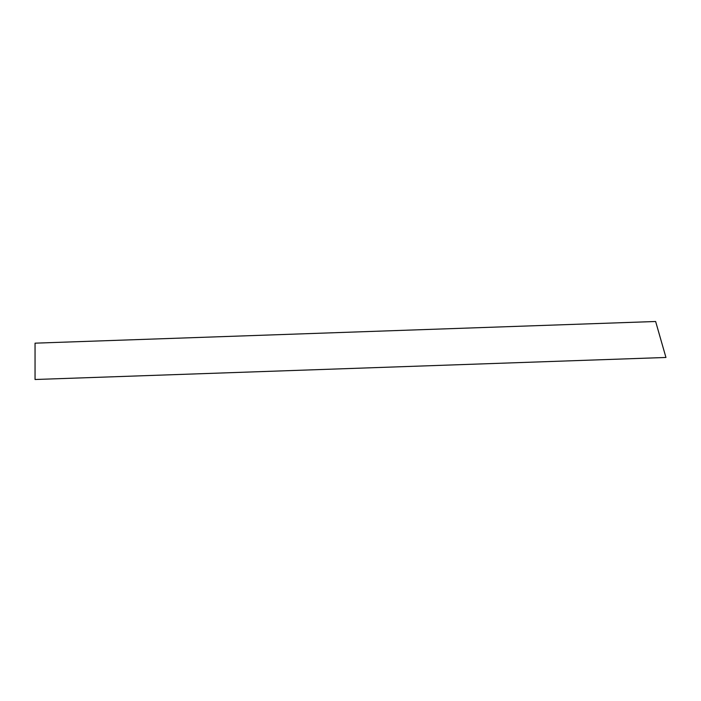 <?xml version="1.0" encoding="UTF-8"?>
<svg xmlns="http://www.w3.org/2000/svg" width="701" height="701" viewBox="0 0 701 701"><rect width="100%" height="100%" fill="white"/><g stroke="black" fill="none" stroke-linecap="round" stroke-linejoin="round"><path stroke-width="0.53" stroke-dasharray="3.5 2.63" d=""/><path stroke-width="1.05" d="M35.05 379.504L665.95 357.466L655.628 321.496L35.05 343.166L35.05 379.504"/></g></svg>
